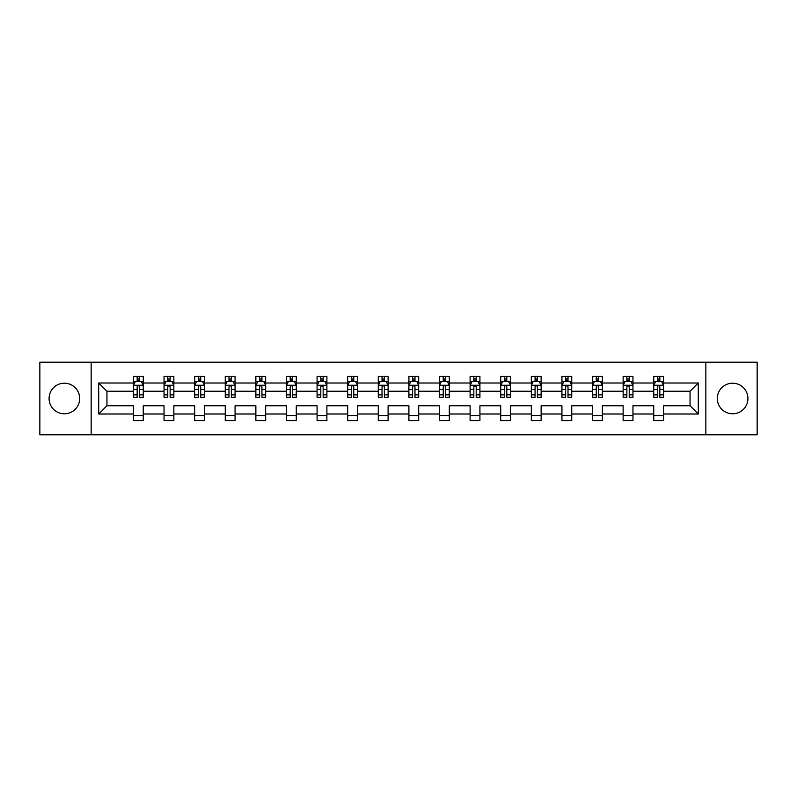 <?xml version="1.0" encoding="UTF-8"?>
<svg xmlns="http://www.w3.org/2000/svg" width="797" height="797" viewBox="0 0 797 797"><rect width="100%" height="100%" fill="white"/><g stroke="black" fill="none" stroke-linecap="round" stroke-linejoin="round"><path stroke-width="1.2" d="M732.622 383.198A15.302 15.302 0 0 0 717.32 398.5A15.302 15.302 0 0 0 732.622 413.802A15.302 15.302 0 0 0 747.925 398.5A15.302 15.302 0 0 0 732.622 383.198M64.378 383.198A15.302 15.302 0 0 0 49.075 398.5A15.302 15.302 0 0 0 64.378 413.802A15.302 15.302 0 0 0 79.68 398.5A15.302 15.302 0 0 0 64.378 383.198M705.843 434.793L757.15 434.793L757.15 362.207L705.843 362.207L705.843 434.793L91.157 434.793L91.157 362.207L39.85 362.207L39.85 434.793L91.157 434.793M663.562 414.002L663.562 405.763L690.053 405.763L698.292 414.002L663.562 414.002L663.562 420.577L653.749 420.577L653.749 414.002L632.957 414.002L632.957 420.577L623.144 420.577L623.144 414.002L602.353 414.002L602.353 420.577L592.54 420.577L592.54 414.002L571.738 414.002L571.738 420.577L561.935 420.577L561.935 414.002L541.133 414.002L541.133 420.577L531.33 420.577L531.33 414.002L510.528 414.002L510.528 420.577L500.715 420.577L500.715 414.002L479.924 414.002L479.924 420.577L470.11 420.577L470.11 414.002L449.319 414.002L449.319 420.577L439.506 420.577L439.506 414.002L418.704 414.002L418.704 420.577L408.901 420.577L408.901 414.002L388.099 414.002L388.099 420.577L378.296 420.577L378.296 414.002L357.494 414.002L357.494 420.577L347.681 420.577L347.681 414.002L326.89 414.002L326.89 420.577L317.076 420.577L317.076 414.002L296.285 414.002L296.285 420.577L286.472 420.577L286.472 414.002L265.67 414.002L265.67 420.577L255.867 420.577L255.867 414.002L235.065 414.002L235.065 420.577L225.262 420.577L225.262 414.002L204.46 414.002L204.46 420.577L194.647 420.577L194.647 414.002L173.856 414.002L173.856 420.577L164.043 420.577L164.043 414.002L143.251 414.002L143.251 420.577L133.438 420.577L133.438 414.002L98.708 414.002L98.708 382.998L133.438 382.998L133.438 376.423L143.251 376.423L143.251 382.998L164.043 382.998L164.043 376.423L173.856 376.423L173.856 382.998L194.647 382.998L194.647 376.423L204.46 376.423L204.46 382.998L225.262 382.998L225.262 376.423L235.065 376.423L235.065 382.998L255.867 382.998L255.867 376.423L265.67 376.423L265.67 382.998L286.472 382.998L286.472 376.423L296.285 376.423L296.285 382.998L317.076 382.998L317.076 376.423L326.89 376.423L326.89 382.998L347.681 382.998L347.681 376.423L357.494 376.423L357.494 382.998L378.296 382.998L378.296 376.423L388.099 376.423L388.099 382.998L408.901 382.998L408.901 376.423L418.704 376.423L418.704 382.998L439.506 382.998L439.506 376.423L449.319 376.423L449.319 382.998L470.11 382.998L470.11 376.423L479.924 376.423L479.924 382.998L500.715 382.998L500.715 376.423L510.528 376.423L510.528 382.998L531.33 382.998L531.33 376.423L541.133 376.423L541.133 382.998L561.935 382.998L561.935 376.423L571.738 376.423L571.738 382.998L592.54 382.998L592.54 376.423L602.353 376.423L602.353 382.998L623.144 382.998L623.144 376.423L632.957 376.423L632.957 382.998L653.749 382.998L653.749 376.423L663.562 376.423L663.562 382.998L698.292 382.998L698.292 414.002M705.843 362.207L91.157 362.207M653.749 382.998L653.749 391.237L632.957 391.237L632.957 382.998M632.957 414.002L632.957 405.763L653.749 405.763L653.749 414.002M623.144 382.998L623.144 391.237L602.353 391.237L602.353 382.998M602.353 414.002L602.353 405.763L623.144 405.763L623.144 414.002M592.54 382.998L592.54 391.237L571.738 391.237L571.738 382.998M571.738 414.002L571.738 405.763L592.54 405.763L592.54 414.002M561.935 382.998L561.935 391.237L541.133 391.237L541.133 382.998M541.133 414.002L541.133 405.763L561.935 405.763L561.935 414.002M531.33 382.998L531.33 391.237L510.528 391.237L510.528 382.998M510.528 414.002L510.528 405.763L531.33 405.763L531.33 414.002M500.715 382.998L500.715 391.237L479.924 391.237L479.924 382.998M479.924 414.002L479.924 405.763L500.715 405.763L500.715 414.002M470.11 382.998L470.11 391.237L449.319 391.237L449.319 382.998M449.319 414.002L449.319 405.763L470.11 405.763L470.11 414.002M439.506 382.998L439.506 391.237L418.704 391.237L418.704 382.998M418.704 414.002L418.704 405.763L439.506 405.763L439.506 414.002M408.901 382.998L408.901 391.237L388.099 391.237L388.099 382.998M388.099 414.002L388.099 405.763L408.901 405.763L408.901 414.002M378.296 382.998L378.296 391.237L357.494 391.237L357.494 382.998M357.494 414.002L357.494 405.763L378.296 405.763L378.296 414.002M347.681 382.998L347.681 391.237L326.89 391.237L326.89 382.998M326.89 414.002L326.89 405.763L347.681 405.763L347.681 414.002M317.076 382.998L317.076 391.237L296.285 391.237L296.285 382.998M296.285 414.002L296.285 405.763L317.076 405.763L317.076 414.002M286.472 382.998L286.472 391.237L265.67 391.237L265.67 382.998M265.67 414.002L265.67 405.763L286.472 405.763L286.472 414.002M255.867 382.998L255.867 391.237L235.065 391.237L235.065 382.998M235.065 414.002L235.065 405.763L255.867 405.763L255.867 414.002M225.262 382.998L225.262 391.237L204.46 391.237L204.46 382.998M204.46 414.002L204.46 405.763L225.262 405.763L225.262 414.002M194.647 382.998L194.647 391.237L173.856 391.237L173.856 382.998M173.856 414.002L173.856 405.763L194.647 405.763L194.647 414.002M164.043 382.998L164.043 391.237L143.251 391.237L143.251 382.998M143.251 414.002L143.251 405.763L164.043 405.763L164.043 414.002M133.438 382.998L133.438 391.237L106.947 391.237L106.947 405.763L133.438 405.763L133.438 414.002M98.708 382.998L106.947 391.237M690.053 405.763L690.053 391.237L663.562 391.237L663.562 382.998M657.485 381.335L659.836 381.335M626.87 381.335L629.231 381.335M596.266 381.335L598.627 381.335M565.661 381.335L568.012 381.335M535.056 381.335L537.407 381.335M504.451 381.335L506.802 381.335M473.836 381.335L476.198 381.335M443.232 381.335L445.583 381.335M412.627 381.335L414.978 381.335M382.022 381.335L384.373 381.335M351.417 381.335L353.768 381.335M320.802 381.335L323.164 381.335M290.198 381.335L292.549 381.335M259.593 381.335L261.944 381.335M228.988 381.335L231.339 381.335M198.373 381.335L200.734 381.335M167.768 381.335L170.13 381.335M137.164 381.335L139.515 381.335M133.438 415.665L143.251 415.665M164.043 415.665L173.856 415.665M194.647 415.665L204.46 415.665M225.262 415.665L235.065 415.665M255.867 415.665L265.67 415.665M286.472 415.665L296.285 415.665M317.076 415.665L326.89 415.665M347.681 415.665L357.494 415.665M378.296 415.665L388.099 415.665M408.901 415.665L418.704 415.665M439.506 415.665L449.319 415.665M470.11 415.665L479.924 415.665M500.715 415.665L510.528 415.665M531.33 415.665L541.133 415.665M561.935 415.665L571.738 415.665M592.54 415.665L602.353 415.665M623.144 415.665L632.957 415.665M653.749 415.665L663.562 415.665M106.947 405.763L98.708 414.002M698.292 382.998L690.053 391.237M139.515 378.973L137.164 378.973M135.281 381.663L133.438 381.663L133.438 376.423L137.164 376.423L137.164 381.434M133.438 394.864L133.438 397.324L137.164 397.324L137.164 394.864L133.438 394.864L133.438 391.237M143.251 391.237L143.251 397.324L139.515 397.324L139.515 386.824C138.738 385.31 137.951 385.31 137.164 386.824L137.164 394.864M141.398 381.663L143.251 381.663L143.251 376.423L139.515 376.423L139.515 381.434M143.251 385.359L141.288 381.434L135.4 381.434L133.438 385.359M170.13 378.973L167.768 378.973M165.886 381.663L164.043 381.663L164.043 376.423L167.768 376.423L167.768 381.434M164.043 394.864L164.043 397.324L167.768 397.324L167.768 394.864L164.043 394.864L164.043 391.237M173.856 391.237L173.856 397.324L170.13 397.324L170.13 386.824C169.343 385.31 168.556 385.31 167.768 386.824L167.768 394.864M172.013 381.663L173.856 381.663L173.856 376.423L170.13 376.423L170.13 381.434M173.856 385.359L171.893 381.434L166.005 381.434L164.043 385.359M200.734 378.973L198.373 378.973M196.49 381.663L194.647 381.663L194.647 376.423L198.373 376.423L198.373 381.434M194.647 394.864L194.647 397.324L198.373 397.324L198.373 394.864L194.647 394.864L194.647 391.237M204.46 391.237L204.46 397.324L200.734 397.324L200.734 386.824C199.947 385.31 199.16 385.31 198.373 386.824L198.373 394.864M202.617 381.663L204.46 381.663L204.46 376.423L200.734 376.423L200.734 381.434M204.46 385.359L202.498 381.434L196.61 381.434L194.647 385.359M231.339 378.973L228.988 378.973M227.105 381.663L225.262 381.663L225.262 376.423L228.988 376.423L228.988 381.434M225.262 394.864L225.262 397.324L228.988 397.324L228.988 394.864L225.262 394.864L225.262 391.237M235.065 391.237L235.065 397.324L231.339 397.324L231.339 386.824C230.552 385.31 229.775 385.31 228.988 386.824L228.988 394.864M233.222 381.663L235.065 381.663L235.065 376.423L231.339 376.423L231.339 381.434M235.065 385.359L233.103 381.434L227.215 381.434L225.262 385.359M261.944 378.973L259.593 378.973M257.71 381.663L255.867 381.663L255.867 376.423L259.593 376.423L259.593 381.434M255.867 394.864L255.867 397.324L259.593 397.324L259.593 394.864L255.867 394.864L255.867 391.237M265.67 391.237L265.67 397.324L261.944 397.324L261.944 386.824C261.167 385.31 260.38 385.31 259.593 386.824L259.593 394.864M263.827 381.663L265.67 381.663L265.67 376.423L261.944 376.423L261.944 381.434M265.67 385.359L263.707 381.434L257.829 381.434L255.867 385.359M292.549 378.973L290.198 378.973M288.315 381.663L286.472 381.663L286.472 376.423L290.198 376.423L290.198 381.434M286.472 394.864L286.472 397.324L290.198 397.324L290.198 394.864L286.472 394.864L286.472 391.237M296.285 391.237L296.285 397.324L292.549 397.324L292.549 386.824C291.772 385.31 290.985 385.31 290.198 386.824L290.198 394.864M294.432 381.663L296.285 381.663L296.285 376.423L292.549 376.423L292.549 381.434M296.285 385.359L294.322 381.434L288.434 381.434L286.472 385.359M323.164 378.973L320.802 378.973M318.92 381.663L317.076 381.663L317.076 376.423L320.802 376.423L320.802 381.434M317.076 394.864L317.076 397.324L320.802 397.324L320.802 394.864L317.076 394.864L317.076 391.237M326.89 391.237L326.89 397.324L323.164 397.324L323.164 386.824C322.377 385.31 321.589 385.31 320.802 386.824L320.802 394.864M325.046 381.663L326.89 381.663L326.89 376.423L323.164 376.423L323.164 381.434M326.89 385.359L324.927 381.434L319.039 381.434L317.076 385.359M353.768 378.973L351.417 378.973M349.524 381.663L347.681 381.663L347.681 376.423L351.417 376.423L351.417 381.434M347.681 394.864L347.681 397.324L351.417 397.324L351.417 394.864L347.681 394.864L347.681 391.237M357.494 391.237L357.494 397.324L353.768 397.324L353.768 386.824C352.981 385.31 352.194 385.31 351.417 386.824L351.417 394.864M355.651 381.663L357.494 381.663L357.494 376.423L353.768 376.423L353.768 381.434M357.494 385.359L355.532 381.434L349.644 381.434L347.681 385.359M384.373 378.973L382.022 378.973M380.139 381.663L378.296 381.663L378.296 376.423L382.022 376.423L382.022 381.434M378.296 394.864L378.296 397.324L382.022 397.324L382.022 394.864L378.296 394.864L378.296 391.237M388.099 391.237L388.099 397.324L384.373 397.324L384.373 386.824C383.586 385.31 382.809 385.31 382.022 386.824L382.022 394.864M386.256 381.663L388.099 381.663L388.099 376.423L384.373 376.423L384.373 381.434M388.099 385.359L386.137 381.434L380.249 381.434L378.296 385.359M414.978 378.973L412.627 378.973M410.744 381.663L408.901 381.663L408.901 376.423L412.627 376.423L412.627 381.434M408.901 394.864L408.901 397.324L412.627 397.324L412.627 394.864L408.901 394.864L408.901 391.237M418.704 391.237L418.704 397.324L414.978 397.324L414.978 386.824C414.201 385.31 413.414 385.31 412.627 386.824L412.627 394.864M416.861 381.663L418.704 381.663L418.704 376.423L414.978 376.423L414.978 381.434M418.704 385.359L416.751 381.434L410.863 381.434L408.901 385.359M445.583 378.973L443.232 378.973M441.349 381.663L439.506 381.663L439.506 376.423L443.232 376.423L443.232 381.434M439.506 394.864L439.506 397.324L443.232 397.324L443.232 394.864L439.506 394.864L439.506 391.237M449.319 391.237L449.319 397.324L445.583 397.324L445.583 386.824C444.806 385.31 444.019 385.31 443.232 386.824L443.232 394.864M447.476 381.663L449.319 381.663L449.319 376.423L445.583 376.423L445.583 381.434M449.319 385.359L447.356 381.434L441.468 381.434L439.506 385.359M476.198 378.973L473.836 378.973M471.954 381.663L470.11 381.663L470.11 376.423L473.836 376.423L473.836 381.434M470.11 394.864L470.11 397.324L473.836 397.324L473.836 394.864L470.11 394.864L470.11 391.237M479.924 391.237L479.924 397.324L476.198 397.324L476.198 386.824C475.41 385.31 474.623 385.31 473.836 386.824L473.836 394.864M478.08 381.663L479.924 381.663L479.924 376.423L476.198 376.423L476.198 381.434M479.924 385.359L477.961 381.434L472.073 381.434L470.11 385.359M506.802 378.973L504.451 378.973M502.568 381.663L500.715 381.663L500.715 376.423L504.451 376.423L504.451 381.434M500.715 394.864L500.715 397.324L504.451 397.324L504.451 394.864L500.715 394.864L500.715 391.237M510.528 391.237L510.528 397.324L506.802 397.324L506.802 386.824C506.015 385.31 505.228 385.31 504.451 386.824L504.451 394.864M508.685 381.663L510.528 381.663L510.528 376.423L506.802 376.423L506.802 381.434M510.528 385.359L508.566 381.434L502.678 381.434L500.715 385.359M537.407 378.973L535.056 378.973M533.173 381.663L531.33 381.663L531.33 376.423L535.056 376.423L535.056 381.434M531.33 394.864L531.33 397.324L535.056 397.324L535.056 394.864L531.33 394.864L531.33 391.237M541.133 391.237L541.133 397.324L537.407 397.324L537.407 386.824C536.62 385.31 535.843 385.31 535.056 386.824L535.056 394.864M539.29 381.663L541.133 381.663L541.133 376.423L537.407 376.423L537.407 381.434M541.133 385.359L539.171 381.434L533.293 381.434L531.33 385.359M568.012 378.973L565.661 378.973M563.778 381.663L561.935 381.663L561.935 376.423L565.661 376.423L565.661 381.434M561.935 394.864L561.935 397.324L565.661 397.324L565.661 394.864L561.935 394.864L561.935 391.237M571.738 391.237L571.738 397.324L568.012 397.324L568.012 386.824C567.235 385.31 566.448 385.31 565.661 386.824L565.661 394.864M569.895 381.663L571.738 381.663L571.738 376.423L568.012 376.423L568.012 381.434M571.738 385.359L569.785 381.434L563.897 381.434L561.935 385.359M598.627 378.973L596.266 378.973M594.383 381.663L592.54 381.663L592.54 376.423L596.266 376.423L596.266 381.434M592.54 394.864L592.54 397.324L596.266 397.324L596.266 394.864L592.54 394.864L592.54 391.237M602.353 391.237L602.353 397.324L598.627 397.324L598.627 386.824C597.84 385.31 597.053 385.31 596.266 386.824L596.266 394.864M600.51 381.663L602.353 381.663L602.353 376.423L598.627 376.423L598.627 381.434M602.353 385.359L600.39 381.434L594.502 381.434L592.54 385.359M629.231 378.973L626.87 378.973M624.987 381.663L623.144 381.663L623.144 376.423L626.87 376.423L626.87 381.434M623.144 394.864L623.144 397.324L626.87 397.324L626.87 394.864L623.144 394.864L623.144 391.237M632.957 391.237L632.957 397.324L629.231 397.324L629.231 386.824C628.444 385.31 627.657 385.31 626.87 386.824L626.87 394.864M631.114 381.663L632.957 381.663L632.957 376.423L629.231 376.423L629.231 381.434M632.957 385.359L630.995 381.434L625.107 381.434L623.144 385.359M659.836 378.973L657.485 378.973M655.602 381.663L653.749 381.663L653.749 376.423L657.485 376.423L657.485 381.434M653.749 394.864L653.749 397.324L657.485 397.324L657.485 394.864L653.749 394.864L653.749 391.237M663.562 391.237L663.562 397.324L659.836 397.324L659.836 386.824C659.049 385.31 658.272 385.31 657.485 386.824L657.485 394.864M661.719 381.663L663.562 381.663L663.562 376.423L659.836 376.423L659.836 381.434M663.562 385.359L661.6 381.434L655.712 381.434L653.749 385.359M143.201 385.26L133.488 385.26M143.251 394.864L139.515 394.864M137.164 389.603L133.438 389.603M143.251 389.603L139.515 389.603M139.515 380.229L137.164 380.229M173.806 385.26L164.092 385.26M173.856 394.864L170.13 394.864M167.768 389.603L164.043 389.603M173.856 389.603L170.13 389.603M170.13 380.229L167.768 380.229M204.411 385.26L194.697 385.26M204.46 394.864L200.734 394.864M198.373 389.603L194.647 389.603M204.46 389.603L200.734 389.603M200.734 380.229L198.373 380.229M235.015 385.26L225.302 385.26M235.065 394.864L231.339 394.864M228.988 389.603L225.262 389.603M235.065 389.603L231.339 389.603M231.339 380.229L228.988 380.229M265.62 385.26L255.917 385.26M265.67 394.864L261.944 394.864M259.593 389.603L255.867 389.603M265.67 389.603L261.944 389.603M261.944 380.229L259.593 380.229M296.235 385.26L286.522 385.26M296.285 394.864L292.549 394.864M290.198 389.603L286.472 389.603M296.285 389.603L292.549 389.603M292.549 380.229L290.198 380.229M326.84 385.26L317.126 385.26M326.89 394.864L323.164 394.864M320.802 389.603L317.076 389.603M326.89 389.603L323.164 389.603M323.164 380.229L320.802 380.229M357.445 385.26L347.731 385.26M357.494 394.864L353.768 394.864M351.417 389.603L347.681 389.603M357.494 389.603L353.768 389.603M353.768 380.229L351.417 380.229M388.049 385.26L378.336 385.26M388.099 394.864L384.373 394.864M382.022 389.603L378.296 389.603M388.099 389.603L384.373 389.603M384.373 380.229L382.022 380.229M418.664 385.26L408.951 385.26M418.704 394.864L414.978 394.864M412.627 389.603L408.901 389.603M418.704 389.603L414.978 389.603M414.978 380.229L412.627 380.229M449.269 385.26L439.555 385.26M449.319 394.864L445.583 394.864M443.232 389.603L439.506 389.603M449.319 389.603L445.583 389.603M445.583 380.229L443.232 380.229M479.874 385.26L470.16 385.26M479.924 394.864L476.198 394.864M473.836 389.603L470.11 389.603M479.924 389.603L476.198 389.603M476.198 380.229L473.836 380.229M510.478 385.26L500.765 385.26M510.528 394.864L506.802 394.864M504.451 389.603L500.715 389.603M510.528 389.603L506.802 389.603M506.802 380.229L504.451 380.229M541.083 385.26L531.38 385.26M541.133 394.864L537.407 394.864M535.056 389.603L531.33 389.603M541.133 389.603L537.407 389.603M537.407 380.229L535.056 380.229M571.698 385.26L561.985 385.26M571.738 394.864L568.012 394.864M565.661 389.603L561.935 389.603M571.738 389.603L568.012 389.603M568.012 380.229L565.661 380.229M602.303 385.26L592.589 385.26M602.353 394.864L598.627 394.864M596.266 389.603L592.54 389.603M602.353 389.603L598.627 389.603M598.627 380.229L596.266 380.229M632.908 385.26L623.194 385.26M632.957 394.864L629.231 394.864M626.87 389.603L623.144 389.603M632.957 389.603L629.231 389.603M629.231 380.229L626.87 380.229M663.512 385.26L653.799 385.26M663.562 394.864L659.836 394.864M657.485 389.603L653.749 389.603M663.562 389.603L659.836 389.603M659.836 380.229L657.485 380.229"/></g></svg>
